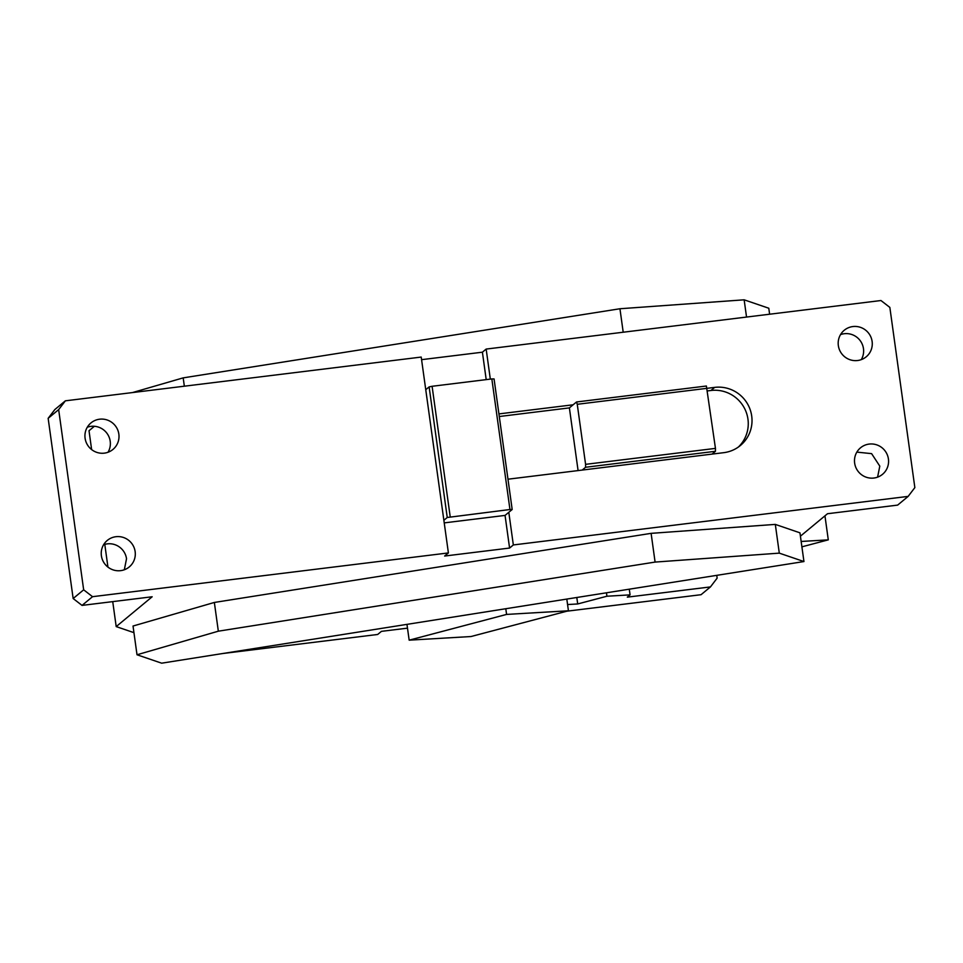 <?xml version="1.0" encoding="UTF-8"?>
<svg xmlns="http://www.w3.org/2000/svg" width="963" height="963" viewBox="0 0 963 963"><rect width="100%" height="100%" fill="white"/><g stroke="black" fill="none" stroke-linecap="round" stroke-linejoin="round"><path stroke-width="1.44" d="M184.342 386.199L183.187 377.869L132.461 392.579M746.542 317.056L744.146 299.818L619.943 308.75L623.205 332.223M619.943 308.75L183.187 377.869M744.146 299.818L768.787 308.232L769.618 314.215M103.583 544.757A17.226 16.925 -129.7 0 1 126.526 558.757L124.323 569.771M101.392 555.759A17.226 16.925 -129.7 0 1 124.371 537.823A17.226 16.925 -129.7 0 1 129.259 566.942A17.226 16.925 -129.7 0 1 101.392 555.759M118.846 434.084A17.226 16.925 -129.7 0 1 95.867 452.032A17.226 16.925 -129.7 0 1 90.979 422.913A17.226 16.925 -129.7 0 1 118.846 434.084M87.284 427.235A17.226 16.925 -129.7 0 1 108.025 452.249M94.398 426.272L89.017 430.726L91.629 449.589M443.871 520.285L447.241 517.492L429.125 386.909L425.754 389.714L448.397 552.931L92.544 596.687L82.036 605.402L152.166 596.771L116.198 626.6L112.731 601.622M107.94 567.111L104.786 544.372M133.941 632.655L116.198 626.6M775.311 524.402L799.952 532.828L803.949 561.549L161.652 663.182L137.011 654.768L218.336 631.186L214.352 602.453L651.108 533.346L775.311 524.402L779.296 553.135L803.949 561.549M651.108 533.346L655.093 562.079L779.296 553.135M655.093 562.079L218.336 631.186M137.011 654.768L133.026 626.034L214.352 602.453M800.422 536.174L827.506 513.724L897.636 505.106L908.145 496.39L914.85 487.603L889.848 307.402L880.964 300.528L486.159 349.075L490.323 379.121M872.117 341.456A17.226 16.925 -129.7 0 1 849.137 359.404A17.226 16.925 -129.7 0 1 844.238 330.273A17.226 16.925 -129.7 0 1 872.117 341.456M840.543 334.606A17.226 16.925 -129.7 0 1 861.283 359.62M856.853 452.116L871.599 453.645L879.797 466.128L877.594 477.142M854.65 463.131A17.226 16.925 -129.7 0 1 877.642 445.195A17.226 16.925 -129.7 0 1 882.529 474.314A17.226 16.925 -129.7 0 1 854.65 463.131M576.512 401.98L577.258 404.291L714.702 387.379A33.115 32.549 50.3 0 1 740.366 445.52A33.115 32.549 50.3 0 1 723.767 452.67L712.078 454.103L715.449 451.298L715.461 448.385L706.385 386.019L576.512 401.98L569.386 407.891L499.279 416.522M573.141 404.785L498.918 413.909M507.983 479.201L582.194 470.076L585.576 467.272L715.449 451.298M578.089 470.582L569.386 407.891M738.428 447.001A33.115 32.549 50.3 0 0 710.947 390.484L714.702 387.379M707.492 390.918L710.947 390.484M512.184 509.499L509.957 509.511L491.84 378.928L494.067 378.928L512.184 509.499L508.801 512.304L513.339 544.95L509.583 548.055L505.057 515.41L444.232 522.885M508.801 512.304L505.057 515.41M448.397 552.931L444.641 556.036L509.583 548.055M425.754 389.714L421.216 357.068L65.364 400.825L54.855 409.54L48.15 418.327L58.659 409.624L65.364 400.825M486.159 349.075L482.403 352.193L421.577 359.668M482.403 352.193L486.207 379.627M447.241 517.492L509.957 509.511M491.84 378.928L432.098 386.283L450.215 516.854M429.125 386.909L432.098 386.283M712.078 454.103L582.194 470.076M715.461 448.385L585.588 464.347L577.258 404.291M585.588 464.347L585.576 467.272M513.339 544.95L908.145 496.39M82.036 605.402L73.152 598.529L48.15 418.327M92.544 596.687L83.661 589.813L58.659 409.624M83.661 589.813L73.152 598.529M824.954 515.843L828.288 539.858L801.902 546.84M801.156 541.459L828.288 539.858M505.792 608.736L506.586 614.418L409.167 640.166L406.964 624.373M409.167 640.166L471.015 636.531L568.435 610.783L506.586 614.418M568.435 610.783L566.81 599.07M567.568 604.547L577.704 603.957L606.931 596.229L606.449 592.799M606.931 596.229L630.067 594.869L629.284 589.187M577.704 603.957L576.801 597.493M566.834 611.204L701.064 594.701L710.441 586.924L627.322 597.144L630.067 594.869M222.67 653.528L377.677 634.473L381.432 631.355L407.493 628.153M710.441 586.924L717.146 578.137L716.761 575.344"/></g></svg>
